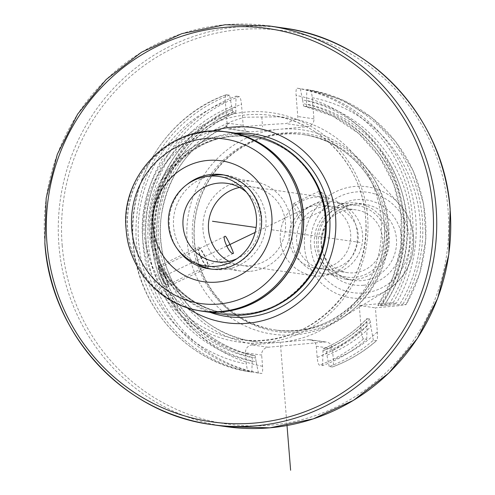 <?xml version="1.0" encoding="UTF-8"?>
<svg xmlns="http://www.w3.org/2000/svg" width="495" height="495" viewBox="0 0 495 495"><rect width="100%" height="100%" fill="white"/><g stroke="black" fill="none" stroke-linecap="round" stroke-linejoin="round"><path stroke-width="0.37" stroke-dasharray="2.48 1.86" d="M316.28 346.259L317.177 357.44C317.648 362.018 318.39 364.586 319.405 365.137L322.604 365.595A143.791 140.048 -81.8 0 0 366.752 339.267L363.553 338.809C362.625 338.574 361.845 335.499 361.208 329.59L359.271 305.539L382.734 303.373L393.129 302.798L396.328 303.262A143.791 140.048 -81.8 0 0 300.323 88.661L297.118 88.197C296.171 88.469 295.831 90.876 296.097 95.43L297.792 116.517A7.239 7.054 98.2 0 1 297.371 119.642A113.132 110.187 98.2 0 1 381.131 219.57A113.132 110.187 98.2 0 1 280.319 342.317L308.663 339.7A7.239 7.054 98.2 0 1 316.28 346.259L332.423 348.579A7.239 7.054 -81.8 0 0 324.807 342.02L268.111 347.249A7.239 7.054 -81.8 0 0 261.663 355.101L245.52 352.786A7.239 7.054 98.2 0 1 251.967 344.928L256.101 344.545A115.849 112.835 98.2 0 1 159.371 245.978A115.849 112.835 98.2 0 1 227.081 123.478L227.341 125.959A113.132 110.187 -81.8 0 0 160.77 239.735A113.132 110.187 -81.8 0 0 254.572 341.593A113.132 110.187 -81.8 0 0 279.706 342.224L256.101 344.545M297.371 119.642L281.123 116.82L244.239 117.228L230.713 121.708L225.937 125.637L227.403 125.953C190.891 143.581 168.999 172.743 161.723 213.432C151.315 273.228 195.94 334.769 254.572 341.593L239.648 339.452A113.132 110.187 98.2 0 1 145.846 237.594A113.132 110.187 98.2 0 1 271.805 115.483A113.132 110.187 98.2 0 1 365.601 217.336A113.132 110.187 98.2 0 1 239.648 339.452C306.881 351.58 373.521 286.976 365.527 217.311C362.297 166.264 321.224 121.671 271.805 115.483L281.123 116.82M227.081 123.478A7.239 7.054 98.2 0 1 227.032 123.038L225.336 101.951C225.07 97.404 225.411 94.991 226.363 94.724L226.19 94.737C166.215 115.669 125.681 181.739 133.334 245.891C138.705 308.107 188.279 362.253 248.632 371.658L248.632 371.658C247.63 371.108 246.887 368.54 246.417 363.961L245.52 352.786M159.483 267.572C161.908 267.906 170.125 286.147 167.434 285.231C164.192 285.293 155.975 267.053 159.483 267.572L159.972 267.733A9.504 1.807 -115.6 0 1 165.311 275.511A9.504 1.807 -115.6 0 1 168.034 284.551A9.504 1.807 -115.6 0 1 167.799 284.86A9.504 1.807 -115.6 0 1 167.558 284.891A9.504 1.807 64.4 0 1 161.803 276.532A9.504 1.807 64.4 0 1 159.576 267.721A9.504 1.807 64.4 0 1 159.817 267.696A9.504 1.807 -115.6 0 1 159.972 267.733M168.034 284.551L167.434 285.231M293.393 203.624L319.219 191.157A9.504 1.807 64.4 0 0 321.441 199.961A9.504 1.807 64.4 0 0 327.201 208.321A9.504 1.807 -115.6 0 0 327.436 208.29L301.139 220.82C305.279 221.327 296.963 202.845 293.393 203.624C291.468 202.053 299.791 220.535 301.139 220.82M319.962 191.361A9.504 1.807 -115.6 0 1 324.955 198.94A9.504 1.807 -115.6 0 1 327.739 207.584L328.383 197.301L319.962 191.361A9.504 1.807 -115.6 0 0 319.454 191.126A9.504 1.807 64.4 0 0 319.219 191.157M246.454 192.171A39.594 38.567 98.2 0 1 259.968 219.007A39.594 38.567 -81.8 0 1 236.901 258.724M280.356 240.069A39.594 38.567 98.2 0 1 324.442 197.332A39.594 38.567 98.2 0 1 357.272 232.978A39.594 38.567 -81.8 0 1 313.187 275.721A39.594 38.567 -81.8 0 1 280.356 240.069M322.418 268.21A31.68 30.851 98.2 0 1 315.377 268.03A31.68 30.851 98.2 0 1 289.117 239.512A31.68 30.851 98.2 0 1 317.344 205.147A31.68 30.851 98.2 0 1 324.386 205.32A31.68 30.851 98.2 0 1 350.646 233.838A31.68 30.851 98.2 0 1 322.418 268.21M349.229 209.719A31.68 30.851 98.2 0 1 356.27 209.899A31.68 30.851 98.2 0 1 382.623 242.036A31.68 30.851 98.2 0 1 354.302 272.788A31.68 30.851 -81.8 0 1 347.267 272.609A31.68 30.851 -81.8 0 1 320.915 240.477A31.68 30.851 -81.8 0 1 349.229 209.719M346.302 279.329A38.468 37.465 -81.8 0 1 314.3 240.31A38.468 37.465 -81.8 0 1 348.684 202.962A38.468 37.465 98.2 0 1 357.235 203.179A38.468 37.465 98.2 0 1 389.231 242.204A38.468 37.465 98.2 0 1 354.847 279.545A38.468 37.465 -81.8 0 1 346.302 279.329L353.609 280.38A38.468 37.465 -81.8 0 0 362.154 280.597A38.468 37.465 -81.8 0 0 396.545 243.249A38.468 37.465 -81.8 0 0 364.543 204.231A38.468 37.465 -81.8 0 0 355.998 204.014A38.468 37.465 -81.8 0 0 321.614 241.356A38.468 37.465 -81.8 0 0 353.609 280.38C333.748 278.079 318.557 257.14 322.146 236.74C326.217 217.843 337.522 206.935 356.047 204.014L364.543 204.231L357.235 203.179M388.625 223.641A100.046 97.441 98.2 0 1 340.851 318.433A100.046 97.441 98.2 0 1 194.294 241.554A100.046 97.441 98.2 0 1 252.19 141.372A100.046 97.441 98.2 0 1 363.002 164.123A100.046 97.441 98.2 0 1 388.625 223.641M304.351 134.745A98.691 96.123 98.2 0 0 194.473 241.269A98.691 96.123 -81.8 0 0 276.297 330.122A98.691 96.123 -81.8 0 0 386.174 223.598A98.691 96.123 98.2 0 0 304.351 134.745L302.439 134.473A98.691 96.123 98.2 0 1 384.262 223.325A98.691 96.123 -81.8 0 1 274.391 329.849A98.691 96.123 -81.8 0 1 192.567 240.997A98.691 96.123 98.2 0 1 302.439 134.473C345.504 139.862 381.323 178.732 384.145 223.282C391.118 284.087 332.98 340.43 274.391 329.849L276.297 330.122M276.433 129.554L281.841 129.053A103.214 100.528 98.2 0 1 387.641 222.775A103.214 100.528 -81.8 0 1 295.663 334.762A103.214 100.528 -81.8 0 1 187.16 241.257A103.214 100.528 98.2 0 1 276.433 129.554L250.786 131.917A7.239 7.054 -81.8 0 1 243.175 125.359L241.48 104.272C241.009 99.693 240.267 97.125 239.252 96.575A143.791 140.048 -81.8 0 0 146.124 244.654A143.791 140.048 -81.8 0 0 261.533 373.508C262.486 373.242 262.826 370.829 262.56 366.281L261.663 355.101M300.323 88.661L302.606 99.959A133.031 129.572 98.2 0 1 384.59 304.673L377.79 305.415L380.587 305.817L388.402 305.217A133.031 129.572 -81.8 0 0 306.417 100.504L306.912 89.607L310.012 90.047C311.027 90.604 311.77 93.165 312.24 97.744L313.935 118.837A7.239 7.054 -81.8 0 1 307.482 126.689L281.841 129.053M295.385 119.357L286.042 123.614A36.426 1.869 175.4 0 0 229.352 128.842L228.275 128.879L225.961 125.761M226.363 94.724L229.562 95.182L232.836 112.526L235.682 112.922C177.235 135.246 143.024 206.712 161.729 267.473C173.819 311.708 211.204 347.001 255.172 355.719L252.37 355.317L251.844 372.116L248.645 371.658A143.791 140.048 98.2 0 1 133.229 242.804A143.791 140.048 98.2 0 1 226.363 94.724M256.15 361.765L255.16 355.719A127.277 123.96 -81.8 0 1 157.162 242.457A127.277 123.96 -81.8 0 1 235.626 112.928L235.948 110.651L235.657 107.031A133.031 129.572 -81.8 0 0 152.076 243.045A133.031 129.572 -81.8 0 0 256.15 361.765L258.44 373.063L261.533 373.508M258.44 373.063A143.791 140.048 98.2 0 1 143.024 244.208A143.791 140.048 98.2 0 1 236.152 96.129L235.657 107.031M236.152 96.129L239.252 96.575M306.912 89.607A143.791 140.048 98.2 0 1 402.924 304.208L406.024 304.654L398.877 305.693L375.414 307.853L377.345 331.904C377.66 337.745 377.357 340.665 376.447 340.659L373.348 340.214A143.791 140.048 98.2 0 1 329.2 366.541L332.293 366.987C333.246 366.721 333.587 364.308 333.321 359.754L332.423 348.579M322.604 365.595L323.074 348.802C339.749 341.946 354.352 331.885 366.882 318.632L367.061 326.013A133.031 129.572 98.2 0 1 323.105 354.692M325.92 349.198L323.13 348.796A127.277 123.96 98.2 0 0 366.968 318.594L369.759 318.997L370.873 326.558A133.031 129.572 -81.8 0 1 326.91 355.243L325.92 349.198A127.277 123.96 -81.8 0 0 369.759 318.997M329.2 366.541L326.91 355.243M332.293 366.987L332.467 366.968C348.777 360.929 363.528 352.124 376.714 340.566L376.447 340.659A143.791 140.048 -81.8 0 1 332.293 366.987M229.562 95.182A143.791 140.048 -81.8 0 0 136.428 243.262A143.791 140.048 -81.8 0 0 251.844 372.116M252.345 361.22A133.031 129.572 98.2 0 1 148.271 242.501A133.031 129.572 98.2 0 1 231.846 106.481M384.59 304.673L396.328 303.262M366.752 339.267L367.061 326.013M302.606 99.959L303.59 106.004A127.277 123.96 98.2 0 1 377.79 305.415L392.844 277.627L400.814 246.943L401.148 215.238L393.841 184.499L379.343 156.63L358.553 133.359L332.77 116.127L303.59 106.004L306.386 106.406L306.708 104.129A129.535 126.163 98.2 0 1 383.99 305.625M306.417 100.504L306.708 104.129M388.402 305.217L402.924 304.208M373.348 340.214L370.873 326.558M359.271 305.539L375.414 307.853M406.024 304.654L419.927 272.924L425.867 238.732L423.652 204.138L413.399 171.146L395.709 141.681L371.596 117.464L342.466 99.91L310.012 90.047A143.791 140.048 -81.8 0 1 406.024 304.654M208.933 176.201A47.514 46.276 98.2 0 0 173.584 226.555A47.514 46.276 -81.8 0 0 196.397 263.495M210.87 268.977A47.514 46.276 -81.8 0 0 212.98 269.329A47.514 46.276 -81.8 0 0 265.883 218.041A47.514 46.276 98.2 0 0 226.487 175.267A47.514 46.276 98.2 0 0 224.365 175.013M228.362 132.239A90.368 88.017 98.2 0 0 127.753 229.785A90.368 88.017 -81.8 0 0 202.678 311.145M219.656 131.305A90.505 88.153 98.2 0 0 127.617 229.798A90.505 88.153 -81.8 0 0 194.059 309.598M224.483 314.412A90.505 88.153 98.2 0 1 149.447 232.928A90.505 88.153 98.2 0 1 250.21 135.24M186.702 307.544A98.493 95.931 98.2 0 1 144.231 234.011A98.493 95.931 98.2 0 1 212.021 131.206M327.739 207.584A9.504 1.807 -115.6 0 1 327.436 208.29M324.503 201.719A36.203 35.263 98.2 0 1 332.547 201.923A36.203 35.263 98.2 0 1 362.662 238.646A36.203 35.263 98.2 0 1 330.301 273.797A36.203 35.263 98.2 0 1 322.257 273.593A36.203 35.263 98.2 0 1 292.137 236.864A36.203 35.263 98.2 0 1 324.503 201.719M348.87 205.215A36.203 35.263 98.2 0 1 356.914 205.419A36.203 35.263 98.2 0 1 387.028 242.148A36.203 35.263 98.2 0 1 354.668 277.293A36.203 35.263 98.2 0 1 346.624 277.089A36.203 35.263 98.2 0 1 316.503 240.366A36.203 35.263 98.2 0 1 348.87 205.215M324.862 206.223C307.605 209.311 298.163 219.792 296.53 237.668C295.843 255.667 312.487 271.427 329.936 269.292C347.193 266.205 356.635 255.717 358.269 237.841C358.962 219.842 342.311 204.082 324.862 206.223M198.538 247.129A11.311 2.147 -115.6 0 1 205.388 257.084A11.311 2.147 -115.6 0 1 208.036 267.566A11.311 2.147 -115.6 0 1 207.758 267.603A11.311 2.147 -115.6 0 1 200.902 257.647A11.311 2.147 -115.6 0 1 198.254 247.166A11.311 2.147 -115.6 0 1 198.538 247.129M158.982 266.106C161.419 266.205 171.208 287.942 168.195 286.574C164.662 287.001 154.873 265.264 158.982 266.106L198.254 247.166M208.036 267.566L168.195 286.574M199.275 248.768A9.504 1.807 64.4 0 0 201.013 257.06A9.504 1.807 64.4 0 0 207.021 265.964A9.504 1.807 64.4 0 0 205.276 257.672A9.504 1.807 64.4 0 0 199.275 248.768M250.619 271.26A45.255 44.074 -81.8 0 0 291.066 227.323A45.255 44.074 -81.8 0 0 253.421 181.417A45.255 44.074 -81.8 0 0 243.367 181.164A45.255 44.074 -81.8 0 0 202.913 225.101A45.255 44.074 -81.8 0 0 240.564 271.006A45.255 44.074 -81.8 0 0 250.619 271.26M239.555 187.438A39.594 38.567 98.2 0 1 243.818 186.794A39.594 38.567 98.2 0 1 285.448 222.67A39.594 38.567 98.2 0 1 250.167 265.629A39.594 38.567 98.2 0 1 228.944 261.329M360.094 242.451L271.26 229.699M261.787 117.006L262.585 126.93M287.013 425.533L280.319 342.317L279.706 342.224M323.328 199.72L255.123 232.433M226.574 246.133L163.084 276.581M225.336 101.951A136.552 132.994 -81.8 0 0 138.637 241.919A136.552 132.994 -81.8 0 0 246.417 363.961M382.734 303.373A136.552 132.994 -81.8 0 0 296.097 95.43M317.177 357.44A136.552 132.994 -81.8 0 0 361.208 329.59M308.663 339.7L324.807 342.02M268.111 347.249L251.967 344.928M363.534 285.244A42.991 41.871 -81.8 0 0 401.847 238.602A42.991 41.871 -81.8 0 0 356.647 199.652A42.991 41.871 -81.8 0 0 318.341 246.3A42.991 41.871 -81.8 0 0 363.534 285.244M310.829 246.993A50.725 49.401 -81.8 0 0 364.153 292.941A50.725 49.401 -81.8 0 0 409.353 237.909A50.725 49.401 -81.8 0 0 356.029 191.955A50.725 49.401 -81.8 0 0 310.829 246.993M304.567 247.321A56.096 54.636 -81.8 0 0 386.743 290.429L386.743 290.429A56.096 54.636 -81.8 0 0 413.529 237.278A56.096 54.636 -81.8 0 0 399.162 203.909L399.162 203.909A56.096 54.636 -81.8 0 0 337.027 191.15A56.096 54.636 -81.8 0 0 304.567 247.321M229.352 128.842L250.786 131.917M307.482 126.689L286.042 123.614M227.032 123.038L243.175 125.359M297.118 88.197A143.791 140.048 98.2 0 1 393.129 302.798M363.553 338.809A143.791 140.048 98.2 0 1 319.405 365.137M377.345 331.904A136.552 132.994 98.2 0 1 333.321 359.754M312.24 97.744A136.552 132.994 98.2 0 1 398.877 305.693M262.56 366.281A136.552 132.994 98.2 0 1 154.78 244.239A136.552 132.994 98.2 0 1 241.48 104.272M232.136 110.107A129.535 126.163 -81.8 0 0 151.668 242.185A129.535 126.163 -81.8 0 0 252.054 357.594M380.185 305.075A129.535 126.163 -81.8 0 0 302.897 103.585M322.814 351.073A129.535 126.163 -81.8 0 0 366.702 321.49M252.37 355.317A127.277 123.96 98.2 0 1 154.372 242.055A127.277 123.96 98.2 0 1 232.836 112.526M380.587 305.817A127.277 123.96 -81.8 0 0 306.386 106.406M255.859 358.139A129.535 126.163 98.2 0 1 155.473 242.736A129.535 126.163 98.2 0 1 235.948 110.651M370.507 322.041A129.535 126.163 98.2 0 1 326.62 351.617M313.935 118.837L297.792 116.517M177.371 248.898A47.514 46.276 98.2 0 1 169.37 225.949A47.514 46.276 98.2 0 1 186.565 184.852M226.487 175.267L222.274 174.661A47.514 46.276 98.2 0 1 261.669 217.441A47.514 46.276 98.2 0 1 208.766 268.729L212.98 269.329M226.939 132.035A90.368 88.017 -81.8 0 0 126.33 229.581A90.368 88.017 -81.8 0 0 201.255 310.94M151.736 232.972A89.242 86.916 -81.8 0 0 245.557 313.818A89.242 86.916 -81.8 0 0 325.079 216.989C331.372 271.91 278.852 322.808 225.893 313.248A89.15 86.829 -81.8 0 0 325.147 217.02A89.15 86.829 98.2 0 0 251.231 136.756C290.163 141.632 322.53 176.764 325.079 216.996A89.242 86.916 98.2 0 0 231.258 136.144A89.242 86.916 98.2 0 0 151.736 232.972M281.5 302.798A89.15 86.829 -81.8 0 1 226.809 313.378C187.877 308.503 155.517 273.37 152.967 233.139C146.668 178.231 199.182 127.333 252.147 136.892A89.15 86.829 98.2 0 0 152.899 233.114A89.15 86.829 -81.8 0 0 226.809 313.378L225.893 313.248A89.15 86.829 -81.8 0 1 151.984 232.984A89.15 86.829 98.2 0 1 251.231 136.756L252.147 136.892A89.15 86.829 98.2 0 1 301.653 162.428M210.053 312.345A92.243 89.843 -81.8 0 1 150.499 233.479A92.243 89.843 98.2 0 1 235.775 133.167M269.113 25.95A201.378 196.138 -81.8 0 0 44.915 243.311M283.121 27.961A201.378 196.138 -81.8 0 0 58.93 245.322A201.378 196.138 -81.8 0 0 225.887 426.622M62.172 245.167A198.662 193.489 -81.8 0 0 271.025 425.137A198.662 193.489 -81.8 0 0 448.055 209.589A198.662 193.489 -81.8 0 0 239.203 29.62A198.662 193.489 -81.8 0 0 62.172 245.167M142.603 237.749A115.849 112.835 98.2 0 1 245.836 112.056A115.849 112.835 98.2 0 1 367.624 217.008A115.849 112.835 98.2 0 1 264.392 342.701A115.849 112.835 98.2 0 1 142.603 237.749M225.083 236.307L159.576 267.721M227.137 183.36L324.442 197.332M215.882 261.75L313.187 275.721M324.386 205.32L356.27 209.899M315.377 268.03L347.267 272.609M363.002 164.123L399.162 203.909C407.614 213.376 412.409 224.507 413.548 237.297C414.507 260.166 405.566 277.881 386.743 290.429L340.851 318.433M228.275 128.879L249.177 131.88M310.272 339.743L326.415 342.057M225.937 125.637L225.974 126.126M233.3 253.44L167.799 284.86M332.547 201.923L356.914 205.419M322.257 273.593L346.624 277.089M253.421 181.417L218.908 176.461M240.564 271.006L206.044 266.05"/><path stroke-width="0.74" d="M233.083 253.465C229.513 254.244 221.197 235.756 225.336 236.27C226.679 236.554 235.001 255.036 233.083 253.465L233.3 253.44M236.901 258.724A39.594 38.567 -81.8 0 1 215.882 261.75A39.594 38.567 -81.8 0 1 183.051 226.097A39.594 38.567 98.2 0 1 227.137 183.36A39.594 38.567 98.2 0 1 246.454 192.171M196.397 263.495A47.514 46.276 -81.8 0 0 210.87 268.977M208.933 176.201A47.514 46.276 98.2 0 1 224.365 175.013M201.255 310.94L202.678 311.145A90.368 88.017 -81.8 0 0 303.287 213.605A90.368 88.017 98.2 0 0 228.362 132.239L226.939 132.035C172.984 122.345 119.759 173.962 126.145 229.513C128.712 270.245 161.593 305.972 201.255 310.94A90.368 88.017 -81.8 0 0 301.87 213.401A90.368 88.017 -81.8 0 0 226.939 132.035M194.059 309.598A90.505 88.153 -81.8 0 0 202.659 311.281A90.505 88.153 -81.8 0 0 303.423 213.593A90.505 88.153 98.2 0 0 228.381 132.103L250.21 135.24A90.505 88.153 98.2 0 1 325.246 216.723A90.505 88.153 98.2 0 1 224.483 314.412L202.659 311.281M219.656 131.305A90.505 88.153 98.2 0 1 228.381 132.103M212.021 131.206A98.493 95.931 98.2 0 1 335.542 216.371A98.493 95.931 98.2 0 1 288.647 309.61A98.493 95.931 98.2 0 1 186.702 307.544M216.098 266.304A45.255 44.074 -81.8 0 0 256.552 222.366A45.255 44.074 -81.8 0 0 218.908 176.461A45.255 44.074 -81.8 0 0 208.847 176.208A45.255 44.074 -81.8 0 0 168.399 220.145A45.255 44.074 -81.8 0 0 206.044 266.05A45.255 44.074 -81.8 0 0 216.098 266.304M228.944 261.329A39.594 38.567 98.2 0 1 208.816 220.733A39.594 38.567 98.2 0 1 239.555 187.438M256.101 227.521L212.473 221.259L256.101 227.521M290.615 470.25L287.013 425.533M237.346 224.829L240.087 225.219M255.123 232.433L226.574 246.133M186.565 184.852A47.514 46.276 98.2 0 1 222.274 174.661C244.827 179.382 257.846 193.601 261.323 217.311C264.67 246.782 236.591 273.828 208.766 268.729A47.514 46.276 98.2 0 1 177.371 248.898M153.141 226.729A61.089 59.499 98.2 0 1 207.578 160.442A61.089 59.499 98.2 0 1 271.805 215.789A61.089 59.499 98.2 0 1 217.367 282.07A61.089 59.499 98.2 0 1 153.141 226.729M293.213 213.815A83.129 80.963 -81.8 0 0 205.815 138.501A83.129 80.963 -81.8 0 0 131.738 228.696A83.129 80.963 -81.8 0 0 219.13 304.01A83.129 80.963 -81.8 0 0 293.213 213.815M281.5 302.798A89.15 86.829 -81.8 0 0 326.063 217.15A89.15 86.829 98.2 0 0 301.653 162.428M235.775 133.167A92.243 89.843 98.2 0 1 329.67 216.958A92.243 89.843 -81.8 0 1 210.053 312.345M432.828 207.405A198.662 193.489 -81.8 0 0 223.975 27.435A198.662 193.489 -81.8 0 0 46.945 242.977A198.662 193.489 -81.8 0 0 255.797 422.953A198.662 193.489 -81.8 0 0 432.828 207.405M436.07 207.25A201.378 196.138 -81.8 0 0 269.113 25.95L283.121 27.961A201.378 196.138 -81.8 0 1 450.085 209.261A201.378 196.138 -81.8 0 1 225.887 426.622L211.879 424.611A201.378 196.138 -81.8 0 0 436.07 207.25M44.915 243.311A201.378 196.138 -81.8 0 0 211.879 424.611C123.75 413.572 50.589 334.106 44.847 243.286L46.177 198.13L57.29 154.341L77.635 114.122L106.184 79.503L141.496 52.223L181.801 33.66L225.07 24.75L269.113 25.95M283.121 27.961C371.25 39 444.411 118.466 450.153 209.286L448.823 254.442L437.71 298.231L417.365 338.45L388.816 373.069L353.504 400.35L313.199 418.912L269.93 427.822L225.887 426.622"/></g></svg>
